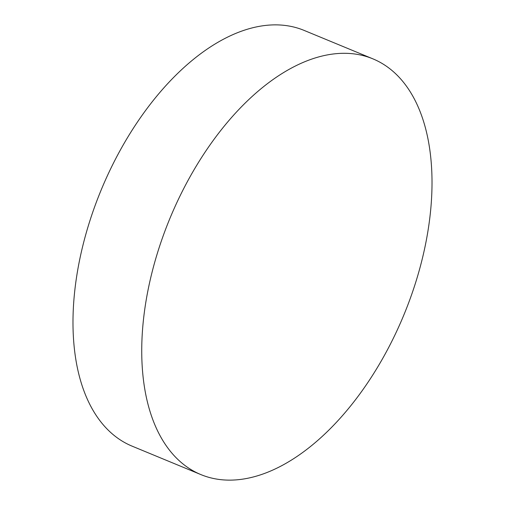 <?xml version="1.0" encoding="UTF-8"?>
<svg xmlns="http://www.w3.org/2000/svg" width="505" height="505" viewBox="0 0 505 505"><rect width="100%" height="100%" fill="white"/><g stroke="black" fill="none" stroke-linecap="round" stroke-linejoin="round"><path stroke-width="0.76" d="M431.068 160.735A224.959 126.534 112.5 0 0 372.854 58.833A224.959 126.534 112.5 0 0 214.07 139.279A224.959 126.534 112.5 0 0 142.681 372.696A224.959 126.534 112.5 0 0 200.902 474.599A224.959 126.534 112.5 0 0 359.68 394.159A224.959 126.534 112.5 0 0 431.068 160.735M372.854 58.833L304.098 30.401A224.959 126.534 112.5 0 0 145.32 110.841A224.959 126.534 112.5 0 0 73.932 344.265A224.959 126.534 112.5 0 0 132.146 446.167L200.902 474.599"/></g></svg>
